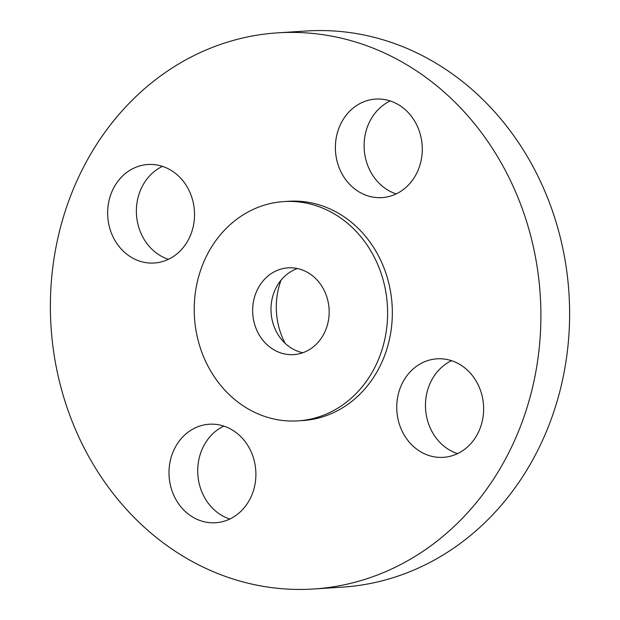 <?xml version="1.0" encoding="UTF-8"?>
<svg xmlns="http://www.w3.org/2000/svg" width="620" height="620" viewBox="0 0 620 620"><rect width="100%" height="100%" fill="white"/><g stroke="black" fill="none" stroke-linecap="round" stroke-linejoin="round"><path stroke-width="0.93" d="M297.375 268.53A43.47 38.239 -93.7 0 0 270.994 308.365A43.47 38.239 -93.7 0 0 302.785 352.749M252.665 309.543A43.47 38.239 -93.7 0 0 293.702 354.609A43.47 38.239 -93.7 0 0 329.166 312.906A43.47 38.239 -93.7 0 0 288.13 267.848A43.47 38.239 -93.7 0 0 252.665 309.543M387.593 315.471A109.872 96.642 -93.7 0 0 283.875 201.585A109.872 96.642 -93.7 0 0 194.238 306.978A109.872 96.642 -93.7 0 0 297.964 420.871A109.872 96.642 -93.7 0 0 387.593 315.471M297.964 420.871L302.684 420.561A109.872 96.642 -93.7 0 0 392.321 315.169A109.872 96.642 -93.7 0 0 288.594 201.283A109.872 96.642 -93.7 0 0 286.238 201.469M540.841 321.695A278.651 245.117 -93.7 0 0 277.776 32.845A278.651 245.117 -93.7 0 0 50.437 300.15A278.651 245.117 -93.7 0 0 313.511 589A278.651 245.117 -93.7 0 0 540.841 321.695M211.482 522.8A49.36 43.423 -93.7 0 0 215.613 522.753A49.36 43.423 -93.7 0 0 255.882 473.06A49.36 43.423 -93.7 0 0 213.412 424.196A49.36 43.423 -93.7 0 0 209.281 424.235A49.36 43.423 -93.7 0 0 169.012 473.936A49.36 43.423 -93.7 0 0 211.482 522.8M396.754 406.178A49.36 43.423 -93.7 0 0 443.354 457.343A49.36 43.423 -93.7 0 0 483.623 409.99A49.36 43.423 -93.7 0 0 437.022 358.825A49.36 43.423 -93.7 0 0 396.754 406.178M377.867 197.648A49.36 43.423 -93.7 0 0 381.998 197.609A49.36 43.423 -93.7 0 0 422.267 147.909A49.36 43.423 -93.7 0 0 379.797 99.053A49.36 43.423 -93.7 0 0 375.666 99.091A49.36 43.423 -93.7 0 0 335.397 148.792A49.36 43.423 -93.7 0 0 377.867 197.648M194.525 215.667A49.36 43.423 -93.7 0 0 147.924 164.501A49.36 43.423 -93.7 0 0 107.655 211.854A49.36 43.423 -93.7 0 0 154.256 263.019A49.36 43.423 -93.7 0 0 194.525 215.667M313.511 589L342.224 587.156A278.651 245.117 -93.7 0 0 569.563 319.85A278.651 245.117 -93.7 0 0 306.489 31L277.776 32.845M162.463 166.362A49.36 43.423 -93.7 0 0 136.377 210.01A49.36 43.423 -93.7 0 0 168.439 259.315M390.205 100.951A49.36 43.423 -93.7 0 0 364.219 149.288A49.36 43.423 -93.7 0 0 396.18 193.905M451.561 360.685A49.36 43.423 -93.7 0 0 425.475 404.333A49.36 43.423 -93.7 0 0 457.537 453.639M223.82 426.095A49.36 43.423 -93.7 0 0 197.834 474.432A49.36 43.423 -93.7 0 0 229.795 519.048M281.069 280.124A70.06 61.628 -93.7 0 0 285.13 343.333M288.594 201.283L283.875 201.585"/></g></svg>
